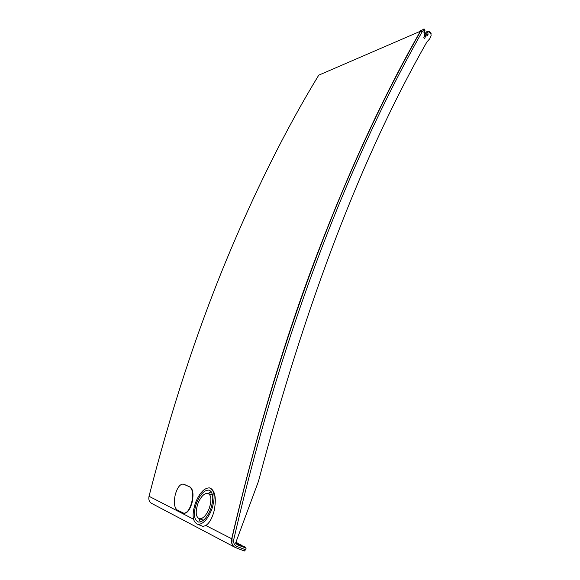 <?xml version="1.0" encoding="UTF-8"?>
<svg xmlns="http://www.w3.org/2000/svg" width="580" height="580" viewBox="0 0 580 580"><rect width="100%" height="100%" fill="white"/><g stroke="black" fill="none" stroke-linecap="round" stroke-linejoin="round"><path stroke-width="0.87" d="M430.817 32.792L431.114 35.619L429.773 38.751L426.895 41.977C362.217 155.433 306.08 301.868 258.477 481.284L235.581 543.148L237.452 544.852L245.485 547.875M236.393 543.438L245.717 547.281L245.478 547.904L236.93 544.598M235.821 542.496L238.242 543.431L235.9 542.285M233.602 541.401L232.138 540.836M236.06 543.068L241.947 545.338L235.843 542.742M231.601 539.175L231.71 539.784M235.777 542.619L237.365 544.054L245.717 547.281M425.365 36.011L424.611 35.445M424.002 32.154L425.43 33.234M425.626 33.379L427.83 35.039M234.291 546.976L152.185 503.686C149.415 502.323 148.357 499.895 149.002 496.408C170.621 411.735 196.033 333.892 225.229 262.878C254.431 192.139 285.606 129.565 318.746 75.161L420.674 31.131L423.748 29.058L420.42 31.204C384.279 94.402 349.928 168.526 317.361 253.569C284.773 339.017 256.215 434.072 231.688 538.747C230.97 543.061 232.232 546.005 235.465 547.592L235.625 547.643C232.471 546.07 231.217 543.134 231.862 538.827L233.798 539.335C282.098 330.274 350.777 157.644 422.182 31.733L424.843 30.008L424.966 30.805L423.936 32.495L424.727 35.133L423.828 37.62L424.139 38.374L424.828 38.186L425.684 35.88L424.219 36.497M420.384 31.219L420.283 30.559L421.073 30.617M418.97 34.148L418.724 34.517M425.684 35.88C427.199 36.127 427.989 35.569 428.054 34.22L427.808 32.451L428.526 31.073L426.409 31.885L425.184 33.575L425.227 36.069M235.56 547.629L244.383 551L245.529 549.767L236.821 546.418C234.226 545.142 233.218 542.779 233.798 539.327M245.529 549.767L246.108 548.194M210.207 488.084C215.194 490.847 216.514 498.394 214.165 510.712C212.237 518.1 209.46 523.037 205.835 525.509L203.073 526.43L200.956 525.589M183.381 484.133L189.588 486.823L184.07 484.322M189.964 486.896C193.046 489.092 193.763 494.24 192.118 502.345L191.733 502.273C193.387 494.174 192.669 489.027 189.588 486.823M183.701 484.249L183.149 484.083C179.945 484.126 177.335 487.606 175.319 494.501L175.247 494.791C173.623 502.548 174.268 507.616 177.197 509.994L183.766 513.213C187.006 513.162 189.638 509.617 191.661 502.57L192.118 502.345M192.045 502.635C190.015 509.675 187.383 513.227 184.15 513.278L183.976 513.242M211.649 509.784C207.618 519.281 203.094 524.168 198.07 524.429C192.4 522.123 191.596 514.743 195.656 502.287C199.716 492.79 204.283 487.983 209.351 487.867C214.788 490.086 215.557 497.393 211.649 509.784M196.613 502.737C193.075 513.604 193.763 520.057 198.686 522.109C203.094 521.928 207.075 517.657 210.62 509.298C214.056 498.409 213.375 492 208.561 490.086C204.138 490.238 200.151 494.45 196.613 502.737M200.288 521.978L198.94 518.672M208.133 493.406L211.243 491.789M212.541 495.066L208.771 493.732M202.71 519.941L203.42 520.274M197.983 503.375C200.811 496.755 203.993 493.384 207.524 493.261C211.374 494.798 211.925 499.916 209.17 508.616C206.335 515.287 203.16 518.694 199.636 518.839C195.714 517.215 195.163 512.06 197.983 503.375M424.226 29.044L424.843 30.008M425.184 33.575L427.808 32.451M236.807 543.764L237.365 544.054M424.234 38.432L424.828 38.186M431.23 33.807L428.373 31.675M231.695 538.747L231.855 538.827C280.263 329.715 349.095 157.057 420.674 31.131L422.175 31.733M236.821 546.418L235.625 547.643L244.347 550.993M193.488 519.187L149.031 496.284M231.688 538.747L205.835 525.509M198.07 524.429L203.073 526.43M210.119 490.68L208.561 490.086M203.486 520.216L199.636 518.839M184.15 513.278L183.773 513.213M425.423 35.337L428.054 34.22M428.576 31.117L430.853 32.821"/></g></svg>
